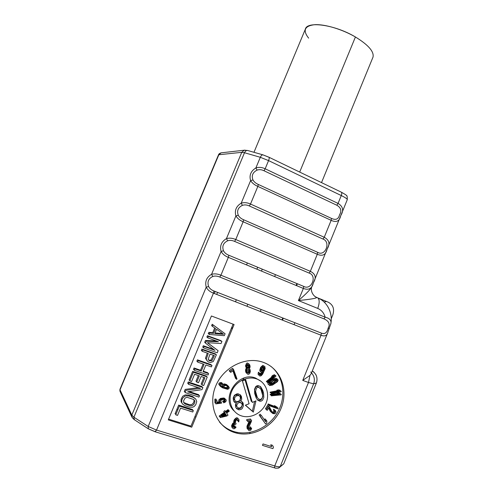 <?xml version="1.0" encoding="UTF-8"?>
<svg xmlns="http://www.w3.org/2000/svg" width="493" height="493" viewBox="0 0 493 493"><rect width="100%" height="100%" fill="white"/><g stroke="black" fill="none" stroke-linecap="round" stroke-linejoin="round"><path stroke-width="0.74" d="M316.056 297.945C313.875 298.721 307.989 299.596 298.407 300.564C306.498 293.662 311.046 288.843 312.063 286.119C311.046 288.843 306.498 293.655 298.407 300.564C310.541 299.325 316.635 298.277 316.691 297.421L317.763 297.883C319.655 299.59 319.643 303.096 317.732 308.415L298.407 300.564L303.355 288.454L228.345 257.358L220.919 275.223L325.152 317.19C323.987 312.987 321.516 310.06 317.732 308.415L298.407 300.564L303.355 288.454C308.791 290.457 312.131 288.559 313.375 282.766C316.555 277.707 315.545 273.898 310.337 271.335L317.295 254.289L243.141 221.77L235.759 239.524L310.337 271.335L317.295 254.289C322.625 256.514 325.891 254.789 327.087 249.107C330.285 243.998 329.336 240.054 324.24 237.275L331.154 220.334L257.845 186.403L250.506 204.047L324.24 237.275L331.154 220.334C336.374 222.774 339.566 221.215 340.725 215.644C343.935 210.486 343.048 206.413 338.056 203.418L341.267 195.548L268.568 160.601L265.166 168.791L338.056 203.418L341.267 195.548C345.254 197.508 347.263 198.882 347.282 199.665L347.282 199.665C347.263 198.882 345.254 197.508 341.267 195.548L268.568 160.601C269.258 158.838 269.406 157.723 269.005 157.255L269.005 157.255C269.406 157.723 269.258 158.838 268.568 160.601L265.166 168.791C261.943 167.244 258.85 166.967 255.879 167.947C250.826 171.077 249.07 175.292 250.61 180.598L241.2 203.178C236.172 206.234 234.403 210.474 235.9 215.909L226.435 238.63C221.425 241.607 219.644 245.878 221.098 251.442L211.571 274.305C206.579 277.202 204.792 281.497 206.203 287.191L148.183 426.47L133.911 417.207L244.503 152.738L260.316 157.298L255.879 167.947L260.316 157.298L268.568 160.601L260.316 157.298L244.503 152.738L133.911 417.207L131.816 415.094L120.027 389.809L218.837 154.747L241.761 152.331L131.816 415.094L241.761 152.331L218.837 154.747L221.061 152.848L221.727 152.775L221.061 152.848L218.837 154.747L120.002 389.193L120.237 391.892L121.266 392.619M155.042 431.64L148.362 428.83L148.183 426.47L206.203 287.191C207.664 289.902 210.08 291.893 213.457 293.169L156.534 430.087L274.737 465.953L308.489 382.476L302.745 380.411L321.048 335.209L213.457 293.169L156.534 430.087L148.183 426.47L148.362 428.83L155.159 431.769L156.534 430.087L155.042 431.64M195.881 417.115L194.889 416.653M177.862 409.714L176.895 409.381M232.425 328.591L231.414 328.196L232.425 328.591M231.716 327.475L232.684 327.956L231.716 327.475M248.983 365.171L248.484 366.391L248.983 365.171M248.293 366.854L247.689 368.339L248.293 366.854M246.334 371.648L245.976 372.517L246.334 371.648M243.653 378.186L243.129 379.456L243.653 378.186M236.893 394.665L236.381 395.91L236.893 394.665M231.728 407.249L231.568 407.656L231.728 407.249M294.869 322.718L294.075 324.671L294.869 322.718M273.535 375.062L272.734 377.034L273.535 375.062M271.526 379.986L271.199 380.793L271.526 379.986M250.173 432.379L249.631 433.704L250.173 432.379M214.301 293.501L215.145 291.462L214.301 293.501M216.71 294.444L217.561 292.404M236.326 299.762L235.494 301.784L236.326 299.762M246.975 306.27L247.8 304.267L246.975 306.27M261.481 271.095L262.276 269.166L261.481 271.095M257.691 267.255L256.89 269.19L257.691 267.255M260.304 311.477L261.117 309.487L260.304 311.477M274.656 276.555L275.439 274.638L274.656 276.555M296.885 283.555L296.108 285.447L296.885 283.555M282.803 317.991L282.002 319.951L282.803 317.991M318.361 298.136L328.344 302.24C333.108 304.853 334.611 309.043 332.849 314.805L331.265 318.718L332.849 314.805C334.611 309.043 333.108 304.853 328.344 302.24L326.495 301.476L324.141 302.086L326.255 301.396L318.632 298.265M263.435 155.061L268.753 157.187M219.502 422.045C223.36 426.544 228.099 429.693 233.731 431.498C249.618 436.558 268.901 427.838 277.682 412.197C286.581 396.606 283.758 376.535 270.996 366.435M234.039 410.879C220.088 398.215 238.279 370.81 255.59 378.063L261.228 381.459M269.073 405.012L267.835 404.55L268.1 403.933L275.544 406.719L274.478 405.61L276.832 407.052M268.106 407.033L267.915 406.663L266.275 409.35L265.394 408.839L267.502 405.388L268.648 406.411M272.074 411.926L273.227 411.951L273.923 411.193L273.455 409.628L273.744 409.153L274.724 410.231M274.928 411.144L273.979 412.647L272.962 412.82M271.366 412.296L270.312 411.298L268.654 408.093M264.79 422.821L259.139 415.014L260.193 414.182L260.982 415.34M264.759 420.4L264.957 418.779L265.875 420.135L265.684 421.749M249.68 420.264L246.746 420.64L246.722 419.543L250.53 418.976L250.53 420.141M249.957 421.33L247.726 426.02L247.548 427.369L247.991 429.385L248.873 430.58L250.678 430.303L251.492 428.848L251.578 427.955L251.048 428.035L250.543 429.218L249.057 429.44L248.49 427.979L251.522 421.102L251.492 419.993L247.671 420.56L247.696 421.669L250.672 421.225L248.133 426.482L247.85 428.078M248.527 428.497L249.587 428.158L250.087 426.981L250.617 426.901L250.13 428.737L249.193 429.477M248.078 429.545L247.042 428.325L246.987 426.131L249.107 421.46M232.499 427.677L231.747 427.104L231.618 425.533L232.665 423.444L233.861 422.439L233.725 421.114L234.465 419.407L236.455 417.731L237.694 418.015L238.088 418.81M238.088 420.153L237.86 420.868L237.392 420.665L237.521 419.839M236.923 418.945L235.931 418.773L234.939 419.611L234.292 421.355L234.767 423.481L233.565 424.491L232.511 426.587L232.641 428.164L233.201 428.657L234.163 428.811L235.549 427.875L236.061 427.08L235.586 426.883L234.588 427.721L233.633 427.567L233.312 425.909L234.532 424.399L235.691 424.387L236.11 423.549L235.192 422.396L236.147 420.264L236.843 419.796L237.99 420.036L238.439 420.739L238.304 421.7L238.778 421.903L239.05 419.987L238.606 419.038L237.854 418.711L236.782 419.007L235.371 420.437L234.625 422.15M234.686 423.296L233.633 423.351L232.628 424.442L232.295 425.564L232.597 426.359M233.195 426.673L234.686 425.829L235.155 426.026L233.651 427.579M221.32 416.123L219.502 416.579L219.163 416.055L224.309 412.333L223.748 411.458L224.888 410.638L225.449 411.513L228.105 409.591L228.444 410.121L225.942 411.926M226.139 414.853L222.953 415.716M220.679 401.327L220.765 401.703M219.841 402.263L216.883 402.67M215.755 402.824L214.96 402.935L214.849 399.182L215.971 399.034L216.002 400.094M216.871 402.115L219.576 401.746L220.494 402.701L216.902 403.194L216.809 399.983L215.681 400.137L215.792 403.903L221.628 403.101L220.667 400.901L221.32 400.039L223.101 399.466L224.451 399.613L225.141 400.298L224.95 401.425L223.625 402.165L223.643 402.824L225.412 402.029L226.275 400.803L226.022 399.62L224.432 398.954L222.411 399.003L220.414 399.829L219.755 400.476L219.564 401.721M219.564 401.684L218.96 401.277L218.701 400.1L220.445 398.43L223.569 398.005L224.469 398.215L225.387 399.194M225.147 400.476L222.781 401.863L222.762 401.203L224.081 400.47L224.278 399.583M224.025 398.929L222.91 398.535L221.129 398.775L220.026 399.478L219.829 400.402M220.759 385.662L222.577 386.672L222.109 385.705L222.429 384.595L224.475 383.874L226.54 384.552L228.068 385.92M228.234 387.356L226.743 388.41L225.221 388.237M219.89 385.772L218.756 384.213L219.034 383.197L220.34 382.525L221.924 382.734L221.665 383.246L220.069 383.536L219.773 384.3M232.573 369.701L229.756 371.58L229.177 370.674L232.511 368.277L233.127 369.3M236.042 378.149L235.543 378.513L232.93 370.767M246.987 373.454L246.099 372.757L245.526 371.032L245.693 369.22L246.315 368.246L245.502 365.874L246.512 363.286L247.468 362.947L248.595 363.791M249.113 365.35L248.447 367.988L248.755 368.314M249.335 369.824L249.175 371.704L248.232 373.213L247.011 371.79L247.295 370.181L248.564 369.349L249.778 370.779L249.495 372.388L248.225 373.213M259.17 375.247L258.221 374.655L258.067 373.823L258.418 372.209L258.88 372.425L259.145 374.07M259.793 374.212L261.506 372.48M262.091 371.482L262.233 371.198L261.9 371.389M260.852 371.753L259.879 371.118L259.731 370.286L260.606 367.402L262.769 365.375L264.18 366.176M264.223 367.39L262.64 371.525M262.048 372.579L260.168 374.908M266.719 381.958L266.362 381.459L273.196 375.863L271.618 376.369L273.017 375.222L274.595 374.723L274.946 375.216L266.719 381.958M269.03 384.78L268.044 384.269L267.958 383.597L268.747 382.161L270.86 380.393L275.051 378.322L276.548 378.365L277.048 379.123M276.856 380.011L274.207 382.667L270.195 384.682M278.385 391.202L270.213 392.792L270.164 392.151L278.379 390.555L276.863 390.203L278.545 389.877L280.055 390.228L280.073 390.869M278.711 394.117L270.219 394.942L270.232 394.295L278.465 393.494L277.004 392.995L278.687 392.829L280.147 393.334L280.135 393.858M245.459 405.16L252.348 411.137L254.634 401.425M251.935 401.228L251.319 401.493L245.052 379.924M244.774 378.975L241.595 380.362M168.606 419.149L190.982 426.118L233.084 324.16M209.309 333.866L208.249 333.786L208.841 332.35L212.729 332.683L214.689 327.962M212.452 326.292L211.608 325.676L212.2 324.246L224.21 333.12M205.513 343.017L204.681 342.376L205.476 340.466L216.347 340.983M207.812 337.471L206.863 337.126L207.454 335.69L221.086 340.675L220.944 341.014M207.522 342.684L217.228 350.012M203.658 347.503L202.697 347.158L203.295 345.722L213.814 349.5M207.239 360.962L205.476 358.288L207.282 353.111M202.266 350.85L201.31 350.511L201.908 349.075L215.595 353.956L215.429 354.362M197.804 361.622L196.843 361.283L197.44 359.847L211.177 364.654L210.986 365.11M203.282 371.18L207.83 372.745L207.621 373.244M194.421 369.775L193.459 369.442L194.057 368L200.528 370.231L203.11 364.007M190.039 380.337L189.072 380.017L192.664 371.365L206.45 376.085L206.234 376.597M202.161 384.423L201.144 384.084L203.892 377.441M196.96 381.576L195.968 381.243L198.328 375.543M188.646 383.708L187.679 383.381L188.277 381.939L202.112 386.58L201.877 387.147M189.139 391.528L198.753 394.708L198.5 395.312M185.251 391.886L184.283 391.571L185.183 389.402L198.371 387.615M182.12 403.317L181.073 401.746L181.079 399.287L182.681 396.249L185.263 394.905L188.234 395.059L192.664 396.514L195.364 398.701M176.044 414.089L175.07 413.781L178.676 405.08L192.615 409.554L192.332 410.238M224.457 414.631L225.597 414.348L225.363 413.978M225.024 413.448L224.648 412.863L221.024 415.476L222.836 415.032M225.862 384.873L223.816 384.713L223.119 385.828M224.149 387.239L226.663 387.621L227.378 386.685L227.218 386.037M247.246 372.375L248.534 371.562L248.577 369.356M246.975 368.721L246.044 370.298L246.482 371.895M247.486 364.068L246.235 365.116L246.05 366.262L246.469 367.168M247.227 367.686L248.417 366.65L248.373 364.869M261.469 370.736L263.065 369.312L263.57 367.199M263.077 366.533L261.863 366.724L260.97 367.821L260.421 369.596L260.815 370.539M275.883 379.234L273.806 379.32L271.279 380.738L269.209 382.599L269.24 383.881M270.004 384.053L273.788 382.321L276.086 379.856M257.241 399.613L258.924 400.341L260.347 400.119L261.586 399.25L262.8 396.594L262.572 392.36L261.74 389.452L259.953 386.216M258.061 398.362L256.378 396.686L254.604 390.536L254.936 388.225L256.434 386.53L257.642 386.407L259.17 387.529M241.003 400.754L239.826 400.162L240.257 399.496M240.276 399.447L240.8 398.307L240.775 396.495L239.857 394.529M233.972 401.462L235.297 401.998L234.97 402.467M236.215 408.05L238.088 408.888L240.22 408.377L241.256 407.588L242.488 404.901L242.457 403.095L241.786 401.598M234.619 400.18L233.454 398.356L234.471 395.75L236.19 394.69L237.195 394.653L238.298 394.942L239.37 396.015M236.782 406.633L235.709 405.123L236.492 402.608L237.306 401.918L239.21 401.505L241.163 402.984M215.071 332.966L222.608 333.613M208.311 359.767L209.359 360.198L211.109 359.995L213.389 355.28M183.673 402.522L189.287 404.673L191.648 404.624L193.225 403.231L194.02 401.314L193.897 399.54L194.877 401.228L194.772 402.288L193.977 404.211L192.393 405.61L190.021 405.665L185.559 404.223L183.772 402.824L183.575 400.84L185.078 398.03L187.069 397.309L193.897 399.54M256.576 378.914C247.455 375.611 235.666 381.453 231.63 391.479C227.446 401.462 232.141 412.949 241.453 415.889C250.709 418.97 262.171 412.949 266.084 403.145C270.133 393.383 265.758 382.069 256.576 378.914M255.972 400.846L253.322 412.123L245.341 405.203L249.094 403.749L242.451 380.96L245.68 379.678L252.293 402.442L255.972 400.846M262.744 390.345L263.582 393.266L263.81 397.512L262.59 400.18L261.352 401.049L259.922 401.277L257.58 400.063L256.249 398.067L254.715 393.605L254.48 389.334L255.707 386.654L256.958 385.785L258.394 385.569L260.735 386.802L262.744 390.345M241.114 400.593L240.757 401.105L242.273 401.949L243.111 403.071L243.419 405.868L242.186 408.561L241.145 409.356L239.006 409.868L236.609 408.654L235.672 407.206L235.451 404.735L236.202 402.96L234.446 402.202L233.503 400.747L233.189 397.937L234.434 395.226L236.85 393.882L238.088 393.753L240.485 394.985L241.416 396.44L241.73 399.244L241.114 400.593M269.129 404.882L268.864 405.499L277.855 408.857L278.126 408.247L277.06 407.132L275.532 406.565L276.598 407.674L269.129 404.882M272.167 412.099L269.406 406.854L268.525 406.343L266.417 409.806L267.298 410.318L268.938 407.625L271.347 412.271L272.752 413.479L274.447 413.806L275.55 413.152L276.018 411.994L275.433 410.62L274.792 410.114L274.502 410.595L275.088 411.587L274.268 412.931L273.104 412.9L272.167 412.099M261.191 415.174L260.131 416.006L265.604 424.005L266.658 423.173L266.898 421.145L265.967 419.789L265.727 421.811L261.191 415.174M220.007 417.078L220.346 417.602L226.86 415.975L228.006 415.149L226.657 413.042L229.325 411.113L228.986 410.583L226.318 412.512L225.757 411.63L224.611 412.462L225.172 413.337L220.007 417.078M225.511 413.867L226.466 415.365L221.881 416.493L225.511 413.867M226.435 384.996L223.748 385.058L223.033 386.001L223.44 387.572L221.375 386.395L220.648 385.44L220.919 384.423L222.528 384.133L222.787 383.616L220.34 383.659L219.607 385.101L220.574 386.543L222.787 387.911L227.624 389.31L228.931 388.638L229.251 387.523L228.296 386.087L226.435 384.996M225.233 385.471L226.373 385.6L227.982 386.703L228.259 387.578L227.895 388.299L226.299 388.595L224.531 387.806L223.964 386.543L224.327 385.822L225.233 385.471M237.01 378.969L233.411 369.097L230.065 371.5L230.65 372.412L233.435 370.409L236.455 379.376L237.01 378.969M247.048 368.863L246.457 371.186L246.716 372.954L247.609 374.193L248.792 374.267L249.84 373.238L250.327 371.383L250.074 369.614L249.409 368.801L250.111 366.915L249.859 365.147L248.971 363.902L247.468 364.08L246.457 366.681L247.048 368.863M248.028 364.912L248.891 365.036L249.575 366.755L248.965 368.179L248.115 368.505L247.233 367.71L246.993 366.613L248.028 364.912M259.879 373.25L259.417 373.035L259.065 374.655L259.213 375.487L259.947 376.079L261.29 375.684L262.683 374.045L265.185 368.604L264.809 366.398L263.786 366.17L263.009 366.57L261.204 369.029L260.883 371.938L261.709 372.572L263.244 372.018L261.919 374.199L260.557 375.093L259.829 374.495L259.879 373.25M264.291 369.707L262.701 371.512L261.493 370.946L261.974 368.628L263.361 367.242L264.562 367.803L264.291 369.707M267.391 382.321L267.748 382.815L276.006 376.048L275.649 375.549L274.071 376.054L272.666 377.207L274.25 376.695L267.391 382.321M274.632 379.702L269.782 383.018L268.993 384.46L269.535 385.575L272.53 385.07L277.368 381.755L278.151 380.313L277.614 379.203L274.632 379.702M272.321 381.588L274.86 380.165L276.185 379.832L277.121 380.226L276.906 381.317L275.944 382.383L272.309 384.608L270.454 384.897L269.998 383.967L272.321 381.588M271.205 393.05L271.255 393.691L281.176 391.756L281.133 391.115L279.611 390.764L277.923 391.091L279.451 391.442L271.205 393.05M271.267 395.201L271.261 395.848L281.207 394.875L281.22 394.234L279.753 393.728L278.064 393.895L279.531 394.394L271.267 395.201M262.714 395.429L260.945 389.26L258.634 387.288L257.426 387.418L256.403 388.194L255.584 391.436L257.371 397.611L258.825 399.194L260.883 399.435L262.381 397.734L262.714 395.429M238.113 395.577L236.19 395.984L234.656 397.709L234.65 400.285L235.722 401.32L237.836 401.561L238.741 401.191L240.276 399.472L240.282 396.902L239.216 395.867L238.113 395.577M238.754 408.142L240.67 407.723L242.1 405.677L242.069 403.859L240.134 402.454L238.218 402.867L236.782 404.919L236.813 406.743L238.754 408.142M209.063 334.47L224.309 335.671L225.091 333.773L213.031 324.887L212.434 326.323L215.546 328.584L213.561 333.36L209.654 333.028L209.063 334.47M216.606 329.256L223.545 334.297L214.831 333.551L216.606 329.256M205.482 343.097L214.911 350.344L204.09 346.462L203.492 347.904L217.222 352.815L218.109 350.671L207.35 342.672L221.061 343.522L221.949 341.384L208.268 336.386L207.67 337.822L218.467 341.754L206.277 341.181L205.482 343.097M208.41 362.022L210.554 362.497L213.284 361.542L216.433 354.72L202.691 349.82L202.093 351.262L208.268 353.456L206.277 359.077L206.758 360.34L208.41 362.022M208.132 359.452L210.018 354.085L214.393 355.638L211.928 360.79L209.297 360.685L208.132 359.452M198.204 360.648L197.607 362.09L204.09 364.352L201.31 371.075L194.809 368.838L194.211 370.28L208.046 375.031L208.638 373.595L203.073 371.679L205.852 364.962L211.405 366.897L211.996 365.467L198.204 360.648M189.805 380.898L191.592 381.502L194.587 374.267L199.32 375.882L196.732 382.137L198.5 382.728L201.089 376.479L204.903 377.786L201.927 384.978L203.689 385.575L207.251 376.948L193.41 372.209L189.805 380.898M189.004 382.833L188.406 384.281L200.54 388.342L185.898 390.327L184.992 392.508L198.925 397.093L199.523 395.651L187.685 391.744L202.001 389.649L202.894 387.492L189.004 382.833M195.746 404.784L196.744 401.561L195.77 399.059L193.41 397.469L188.961 396.008L185.978 395.854L184.388 396.434L182.583 398.319L181.781 400.261L181.775 402.732L182.57 404.087L184.955 405.677L189.417 407.113L192.387 407.249L193.965 406.663L195.746 404.784M192.763 412.006L193.361 410.564L179.366 406.078L175.742 414.816L177.548 415.389L180.561 408.112L192.763 412.006M263.336 362.373C280.665 368.561 288.707 389.889 281.133 408.241C273.806 426.673 252.311 438.24 234.631 432.577C216.84 427.197 207.633 405.228 215.688 386.081C223.477 366.847 246.13 355.915 263.336 362.373M211.423 315.988L234.095 324.542L191.722 427.197L168.286 419.907L211.423 315.988M272.912 448.636L262.461 445.364L263.04 443.94L271.717 446.664L270.743 444.754L272.518 445.315L273.486 447.219L272.912 448.636M245.003 150.137L244.22 150.217L241.761 152.331L244.503 152.738C245.249 151.141 246.26 150.383 247.517 150.464L247.88 150.556L247.517 150.464C246.26 150.383 245.249 151.141 244.503 152.738L241.761 152.331L244.22 150.217L245.003 150.137M341.218 192.128L341.384 192.208C341.939 192.738 341.902 193.854 341.267 195.548C341.902 193.854 341.939 192.738 341.384 192.208L341.218 192.128M313.64 383.837L316.377 382.999L283.734 463.87L280.221 466.588L313.64 383.837L280.221 466.588L283.734 463.87L316.414 382.932L313.64 383.837C315.058 379.746 314.343 376.104 311.496 372.911C314.343 376.104 315.058 379.746 313.64 383.837L308.489 382.476L313.64 383.837M316.722 297.439L316.21 297.23M218.467 154.944L120.002 389.193M250.61 180.598C252.151 183.045 254.567 184.98 257.845 186.403L250.506 204.047C247.252 202.549 244.152 202.259 241.2 203.178L250.61 180.598L252.977 179.976C254.037 181.868 255.812 183.353 258.295 184.437L331.462 218.399C335.795 220.389 338.481 219.225 339.511 214.893C341.889 210.85 340.996 207.633 336.83 205.242L263.989 170.744C261.543 169.567 259.244 169.358 257.081 170.128C252.706 172.353 251.338 175.631 252.977 179.976C251.338 175.631 252.706 172.353 257.081 170.128C259.244 169.358 261.543 169.567 263.989 170.744L265.166 168.791L338.056 203.418L336.83 205.242L263.989 170.744L265.166 168.791C261.943 167.244 258.85 166.967 255.879 167.947L257.081 170.128L255.879 167.947C250.826 171.077 249.07 175.292 250.61 180.598C252.151 183.045 254.567 184.98 257.845 186.403L258.295 184.437C255.812 183.353 254.037 181.868 252.977 179.976L250.61 180.598M235.9 215.909C237.416 218.442 239.832 220.396 243.141 221.77L235.759 239.524C232.474 238.076 229.362 237.78 226.435 238.63L235.9 215.909L238.285 215.262C239.327 217.203 241.108 218.695 243.616 219.742L317.628 252.293C325.115 257.019 331.228 242.014 323.026 239.062L249.347 205.957C246.876 204.823 244.565 204.62 242.408 205.353C238.045 207.528 236.671 210.831 238.285 215.262C236.671 210.831 238.045 207.528 242.408 205.353C244.565 204.62 246.876 204.823 249.347 205.957L250.506 204.047L324.24 237.275L323.026 239.062L249.347 205.957L250.506 204.047C247.252 202.549 244.152 202.259 241.2 203.178L242.408 205.353L241.2 203.178C236.172 206.234 234.403 210.474 235.9 215.909C237.416 218.442 239.832 220.396 243.141 221.77L243.616 219.742C241.108 218.695 239.327 217.203 238.285 215.262L235.9 215.909M221.098 251.442C222.583 254.061 224.999 256.033 228.345 257.358L220.919 275.223C217.598 273.825 214.486 273.516 211.571 274.305L221.098 251.442L223.495 250.771C224.531 252.761 226.312 254.259 228.844 255.263L303.713 286.396C311.379 290.747 317.523 275.655 309.142 273.085L234.613 241.397C232.117 240.294 229.8 240.097 227.649 240.8C223.292 242.926 221.912 246.247 223.495 250.771C221.912 246.247 223.292 242.926 227.649 240.8C229.8 240.097 232.117 240.294 234.613 241.397L235.759 239.524L310.337 271.335L309.142 273.085L234.613 241.397L235.759 239.524C232.474 238.076 229.362 237.78 226.435 238.63L227.649 240.8L226.435 238.63C221.425 241.607 219.644 245.878 221.098 251.442C222.583 254.061 224.999 256.033 228.345 257.358L228.844 255.263C226.312 254.259 224.531 252.761 223.495 250.771L221.098 251.442M263.219 154.931L262.979 154.857C261.974 154.796 261.087 155.609 260.316 157.298C261.087 155.609 261.974 154.796 262.979 154.857L263.219 154.931M283.814 463.666L316.395 382.981C317.35 380.158 317.19 377.398 315.921 374.692L313.961 372.178L312.297 370.939M330.76 324.16C331.74 320.647 329.872 318.318 325.152 317.19C323.987 312.987 321.516 310.06 317.732 308.415C319.643 303.096 319.655 299.59 317.763 297.883L320.234 299.14M311.2 373.645L309.974 375.383L302.745 380.411L321.048 335.209C324.486 336.645 326.717 335.825 327.74 332.75L327.962 332.19L327.74 332.75C326.717 335.825 324.486 336.645 321.048 335.209L321.368 333.108C324.862 334.433 327.112 332.763 328.135 328.104C330.322 324.129 328.93 321.048 323.956 318.854L219.786 277.054C217.271 275.994 214.942 275.797 212.797 276.468C208.453 278.545 207.06 281.885 208.619 286.501C209.636 288.541 211.423 290.038 213.987 291.006L321.368 333.108C324.862 334.433 327.112 332.763 328.135 328.104L329.361 328.56L328.135 328.104C330.322 324.129 328.93 321.048 323.956 318.854L219.786 277.054L220.919 275.223L325.152 317.19L323.956 318.854L325.152 317.19C329.872 318.318 331.74 320.647 330.76 324.166M131.68 416.616L120.237 391.892L120.027 389.809L131.816 415.094L132.044 417.411L133.19 418.212M134.09 419.512L132.044 417.411L131.816 415.094L133.911 417.207L134.343 419.697L134.799 419.839M148.196 428.731L134.343 419.697L133.911 417.207L148.183 426.47L156.534 430.087L274.737 465.953C274.447 467.364 274.712 468.097 275.519 468.159L276.025 468.214M275.519 468.159C274.712 468.097 274.447 467.364 274.737 465.953C277.423 466.748 279.254 466.957 280.221 466.588L278.428 468.091L280.221 466.588C279.254 466.957 277.423 466.748 274.737 465.953L308.489 382.476L309.974 375.383L308.489 382.476L302.745 380.411L309.974 375.383M315.163 296.607L316.691 297.421M257.845 186.403L258.295 184.437L331.462 218.399L331.154 220.334L257.845 186.403M336.83 205.242C340.996 207.633 341.889 210.85 339.511 214.893C338.481 219.225 335.795 220.389 331.462 218.399L331.154 220.334C336.374 222.774 339.566 221.215 340.725 215.644C343.935 210.486 343.048 206.413 338.056 203.418L336.83 205.242M243.141 221.77L243.616 219.742L317.628 252.293L317.295 254.289L243.141 221.77M323.026 239.062C331.228 242.014 325.115 257.019 317.628 252.293L317.295 254.289C322.625 256.514 325.891 254.789 327.087 249.107C330.285 243.998 329.336 240.054 324.24 237.275L323.026 239.062M303.713 286.396L303.355 288.454C308.791 290.457 312.131 288.559 313.375 282.766C316.555 277.707 315.545 273.898 310.337 271.335L309.142 273.085C317.523 275.655 311.379 290.747 303.713 286.396M219.786 277.054L220.919 275.223C217.598 273.825 214.486 273.516 211.571 274.305L212.797 276.468C214.942 275.797 217.271 275.994 219.786 277.054M211.571 274.305C206.579 277.202 204.792 281.497 206.203 287.191L208.619 286.501C207.06 281.885 208.453 278.545 212.797 276.468L211.571 274.305M213.457 293.169L213.987 291.006C211.423 290.038 209.636 288.541 208.619 286.501L206.203 287.191C207.664 289.902 210.08 291.893 213.457 293.169M218.491 154.888C218.639 154.106 219.496 153.422 221.061 152.848L244.22 150.217L247.517 150.464L262.979 154.857L269.005 157.255L341.384 192.208C345.18 194.328 346.906 195.481 346.561 195.666C347.06 195.327 347.3 196.658 347.282 199.665L311.933 286.439C309.912 290.673 313.369 296.392 316.783 297.482L317.763 297.883C326.569 301.346 332.941 312.118 330.858 323.599L327.697 332.855L311.114 373.854M247.369 262.966L246.562 264.914M312.272 370.982C316.568 373.984 317.936 377.989 316.377 382.999C317.936 377.989 316.568 373.984 312.272 370.982M311.169 372.603L310.732 371.95M312.303 370.921L313.647 371.895M263.878 367.23L263.509 368.123M262.966 369.454L262.128 371.5M261.697 372.566L261.13 373.947M255.787 387.023L254.739 389.587M251.122 398.43L250.721 399.422M237.244 432.392L236.911 433.205M233.392 432.158L233.67 431.48M249.082 393.796L249.489 392.804M255.331 378.532L255.528 378.045M254.012 152.195L305.346 29.198C306.911 20.798 334.981 24.699 355.422 36.981L299.689 172.075L355.422 36.981C342.352 29.334 325.035 24.145 314.848 24.675C304.594 25.833 302.523 30.32 308.643 38.146M355.422 36.981C368.333 44.918 374.199 51.623 373.016 57.089L321.516 182.613M282.495 320.148L283.302 318.182M296.601 285.65L297.371 283.758M119.959 389.297L119.904 391.177M275.377 468.11L155.246 431.8M278.921 467.888L283.758 463.827M275.605 468.177L278.354 468.116"/></g></svg>
